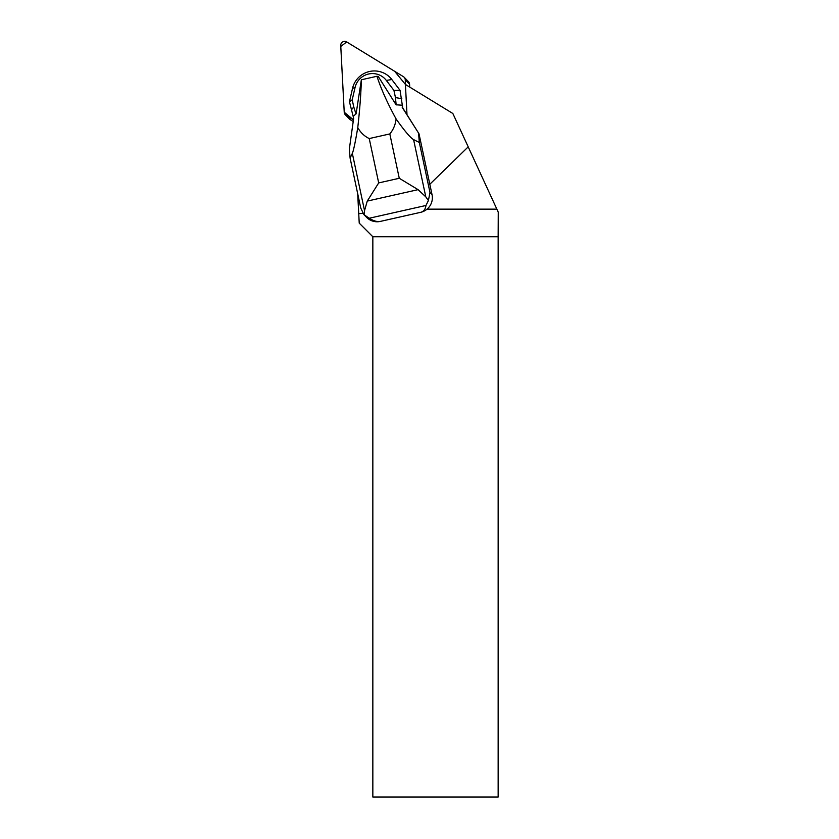 <?xml version="1.0" encoding="UTF-8"?>
<svg xmlns="http://www.w3.org/2000/svg" width="839" height="839" viewBox="0 0 839 839"><rect width="100%" height="100%" fill="white"/><g stroke="black" fill="none" stroke-linecap="round" stroke-linejoin="round"><path stroke-width="1.26" d="M404.157 77.251A3.933 3.891 -44.3 0 0 403.412 76.664L346.717 41.95A3.933 3.891 -44.3 0 0 340.739 45.547L344.231 112.248A3.933 3.891 -44.3 0 0 346.067 115.331L353.45 119.851L344.231 112.227L340.781 46.449L346.706 41.95L394.645 71.294L405.489 84.508L405.247 79.747A3.933 3.891 -44.3 0 0 404.157 77.251L408.478 81.687A3.933 3.891 135.7 0 1 409.568 84.183L409.715 87.099M353.219 121.498L350.387 119.767A3.933 3.891 135.7 0 1 349.643 119.169L345.322 114.733M357.676 193.599L359.228 223.132L372.841 236.755L372.841 797.05L498.156 797.05L498.156 236.755L372.841 236.755M362.857 213.284L358.725 213.693M429.767 184.307L468.204 146.856L452.85 113.496L405.415 84.456L406.999 114.733L418.997 133.768L432.022 194.554A14.871 14.693 135.7 0 1 420.654 212.33L380.35 221.402A14.871 14.693 135.7 0 1 366.622 217.364L363.916 214.585L360.749 208.03L350.094 158.047L349.36 148.923L353.659 118.309L349.444 101.739L352.516 88.399A22.317 22.034 135.7 0 1 391.834 79.548L400.056 90.35L402.72 107.885L406.999 114.681M427.041 209.152L496.866 209.152L498.261 212.194L498.156 236.755M468.204 146.856L496.866 209.152M396.375 104.896L396.113 104.833A30.949 30.561 -44.3 0 0 396.144 104.791L402.468 105.242L402.227 107.382L418.997 133.768M418.588 133.349L419.322 142.473L429.977 192.456L428.404 200.542L425.971 205.471L369.191 218.245L363.916 214.585M380.35 221.402C377.309 222.031 373.596 220.972 369.191 218.245M396.113 104.833L378.232 76.443L376.952 76.276C381.053 88.913 387.429 103.134 396.092 118.949C404.587 130.957 410.418 137.837 413.585 139.61L419.322 142.473M350.094 158.047L352.338 153.39C353.544 150.632 355.358 142.032 357.771 127.58C359.805 109.353 361.001 93.423 361.357 79.778L356.103 113.831L353.303 116.296M361.357 79.778L376.952 76.276M357.771 127.58C360.529 132.541 364.346 136.201 369.233 138.561L389.82 133.925C393.355 129.667 395.442 124.675 396.092 118.949M428.404 200.542L425.793 196.85L418.074 189.656L367.262 201.087L364.535 210.631L364.304 214.962M425.971 205.471C425.404 209.32 423.632 211.606 420.654 212.33M367.262 201.087L378.693 182.912L399.27 178.277L418.074 189.656M351.226 110.129L353.754 106.941L355.998 113.978M353.754 106.941L352.223 99.799L349.444 101.739M352.223 99.799L355.075 87.434A17.734 17.504 135.7 0 1 386.318 80.408L393.931 90.413L400.056 90.35M393.931 90.413L395.452 97.555L401.839 98.74M395.452 97.555L396.144 104.791M409.568 84.183L405.247 79.747M346.067 115.331L350.387 119.767M429.977 192.456L432.022 194.554M369.233 138.561L378.693 182.912M399.27 178.277L389.82 133.925M364.535 210.631L352.338 153.39M413.585 139.61L425.793 196.85M355.075 87.434L352.516 88.399M386.318 80.408L391.834 79.548"/></g></svg>
